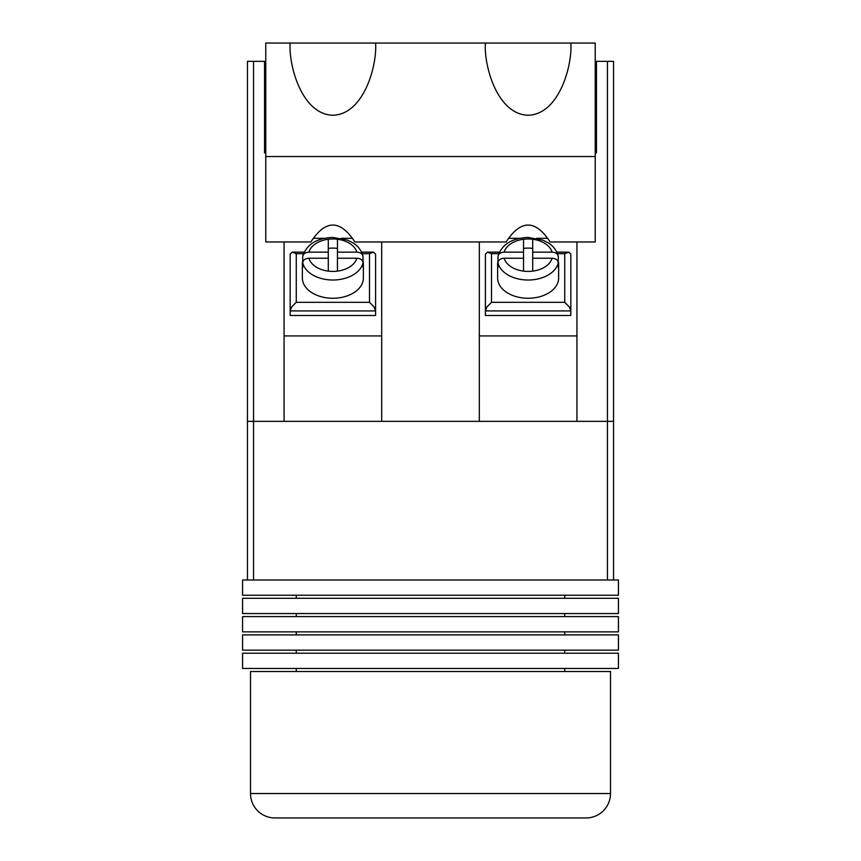 <?xml version="1.0" encoding="UTF-8"?>
<svg xmlns="http://www.w3.org/2000/svg" width="861" height="861" viewBox="0 0 861 861"><rect width="100%" height="100%" fill="white"/><g stroke="black" fill="none" stroke-linecap="round" stroke-linejoin="round"><path stroke-width="1.29" d="M564.73 671.515L564.73 668.459M564.73 653.208L564.73 650.152M564.73 634.901L564.73 631.856M564.73 616.594L564.73 613.549M564.73 598.298L564.73 595.242M296.27 671.515L296.27 668.459M296.27 653.208L296.27 650.152M296.27 634.901L296.27 631.856M296.27 616.594L296.27 613.549M296.27 598.298L296.27 595.242M576.935 241.963L576.935 421.352L607.446 421.352L607.446 61.357L613.549 61.357L613.549 421.352L607.446 421.352L613.549 421.352L613.549 579.991L247.451 579.991L247.451 421.352L284.065 421.352L284.065 241.963M607.446 579.991L607.446 421.352L247.451 421.352L247.451 61.357L253.554 61.357L253.554 579.991M613.549 579.991L618.424 579.991L618.424 595.242L242.576 595.242L242.576 579.991L247.451 579.991M618.424 613.549L242.576 613.549L242.576 598.298L618.424 598.298L618.424 613.549M618.424 631.856L242.576 631.856L242.576 616.594L618.424 616.594L618.424 631.856M618.424 650.152L242.576 650.152L242.576 634.901L618.424 634.901L618.424 650.152M618.424 668.459L242.576 668.459L242.576 653.208L618.424 653.208L618.424 668.459M250.508 793.541A24.409 24.409 0 0 0 274.907 817.95L586.093 817.95A24.409 24.409 0 0 0 610.492 793.541L610.492 671.515L250.508 671.515L250.508 793.541L610.492 793.541M576.935 335.93L479.308 335.93L479.308 421.352L381.692 421.352L381.692 241.963M265.758 152.881L264.542 152.881L264.542 61.357L253.554 61.357M479.308 335.93L479.308 241.963M595.242 152.881L596.458 152.881L596.458 61.357L607.446 61.357M547.79 238.303L536.651 238.303M519.603 238.303L508.464 238.303M313.21 238.303L324.349 238.303M341.397 238.303L352.536 238.303M284.065 335.93L381.692 335.93M564.73 302.319L569.293 306.871L570.832 310.929L485.41 310.929L486.96 306.871L491.513 302.319L564.73 302.319L564.73 253.672L568.787 252.133L570.832 254.178L570.832 315.492L485.41 315.492L485.41 254.178L487.466 252.133L491.513 253.672L491.513 302.319M504.148 258.235A24.409 16.219 0 0 0 523.553 271.118A24.409 16.219 0 0 0 528.127 271.409A24.409 16.219 0 0 0 532.701 271.118L532.701 258.235L552.095 258.235C555.829 258.483 557.896 260.011 558.283 262.788A30.512 20.266 180 0 1 528.127 280.019A30.512 20.266 180 0 1 497.959 262.788C498.358 260 500.413 258.483 504.148 258.235L523.553 258.235L523.553 239.261A24.409 16.219 0 0 0 504.148 252.155L523.553 252.155M558.283 256.707L558.197 255.954C555.797 247.634 550.147 244.029 548.36 242.942L542.925 240.165L528.116 237.432C512.058 238.099 502.038 244.276 498.045 255.954L497.959 261.27A30.512 20.266 0 0 0 497.615 264.316L497.615 277.995A30.512 20.266 0 0 0 528.127 298.261A30.512 20.266 0 0 0 558.638 277.995L558.638 264.316A30.512 20.266 0 0 0 558.283 261.27L558.283 256.707C557.896 253.93 555.829 252.402 552.095 252.155A24.409 16.219 0 0 0 532.701 239.261A24.409 16.219 0 0 0 523.553 239.261M558.283 262.788L558.283 267.351A30.512 20.266 0 0 0 558.638 264.316M497.959 262.788L497.959 267.351A30.512 20.266 0 0 1 497.615 264.316M523.553 271.118L523.553 258.235M532.701 258.235L532.701 239.261M532.701 252.155L552.095 252.155M497.959 256.707C498.358 253.92 500.413 252.402 504.148 252.155M532.701 248.388A24.409 16.219 0 0 0 523.553 248.388M363.041 262.788C362.642 260 360.587 258.483 356.852 258.235A24.409 16.219 180 0 1 337.447 271.118A24.409 16.219 180 0 1 332.873 271.409A24.409 16.219 180 0 1 328.299 271.118L328.299 258.235L308.905 258.235C305.171 258.483 303.104 260.011 302.717 262.788A30.512 20.266 0 0 0 332.873 280.019A30.512 20.266 0 0 0 363.041 262.788L363.041 267.351A30.512 20.266 180 0 0 363.385 264.316L363.385 277.995A30.512 20.266 180 0 1 332.873 298.261A30.512 20.266 180 0 1 302.362 277.995L302.362 264.316A30.512 20.266 180 0 1 302.717 261.27L302.717 256.707C303.104 253.93 305.171 252.402 308.905 252.155A24.409 16.219 180 0 1 328.299 239.261A24.409 16.219 180 0 1 337.447 239.261A24.409 16.219 180 0 1 356.852 252.155L337.447 252.155L337.447 239.261M302.717 256.707L302.803 255.954C306.785 244.276 316.805 238.099 332.863 237.432L347.672 240.165L353.107 242.942C354.904 244.029 360.544 247.634 362.955 255.954L363.041 261.27A30.512 20.266 180 0 1 363.385 264.316M302.362 264.316A30.512 20.266 180 0 0 302.717 267.351L302.717 262.788M356.852 258.235L337.447 258.235L337.447 252.155M337.447 271.118L337.447 258.235M328.299 258.235L328.299 239.261M328.299 252.155L308.905 252.155M363.041 256.707C362.642 253.92 360.587 252.402 356.852 252.155M328.299 248.388A24.409 16.219 180 0 1 337.447 248.388M362.266 253.672L369.487 253.672L373.534 252.133L375.59 254.178L375.59 315.492L290.168 315.492L290.168 310.929L375.59 310.929L374.04 306.871L369.487 302.319L296.27 302.319L296.27 253.672L292.213 252.133L290.168 254.178L290.168 310.929L291.707 306.871L296.27 302.319M290.168 43.05L375.59 43.05C377.301 64.177 364.483 114.287 332.873 115.266C301.264 114.287 288.446 64.177 290.168 43.05L265.758 43.05L265.758 241.963L310.875 241.963C325.544 219.426 340.203 219.426 354.872 241.963L506.128 241.963C520.797 219.426 535.456 219.426 550.125 241.963L595.242 241.963L595.242 156.541L265.758 156.541M595.242 156.541L595.242 43.05L375.59 43.05M570.832 43.05C572.554 64.177 559.736 114.287 528.127 115.266C496.517 114.287 483.699 64.177 485.41 43.05M564.73 253.672L557.519 253.672M498.734 253.672L491.513 253.672M532.701 271.118A24.409 16.219 0 0 0 552.095 258.235M328.299 271.118A24.409 16.219 180 0 1 308.905 258.235M296.27 253.672L303.481 253.672M369.487 253.672L369.487 302.319M568.787 252.133L556.852 252.133M499.402 252.133L487.466 252.133M292.213 252.133L304.148 252.133M361.598 252.133L373.534 252.133"/></g></svg>

